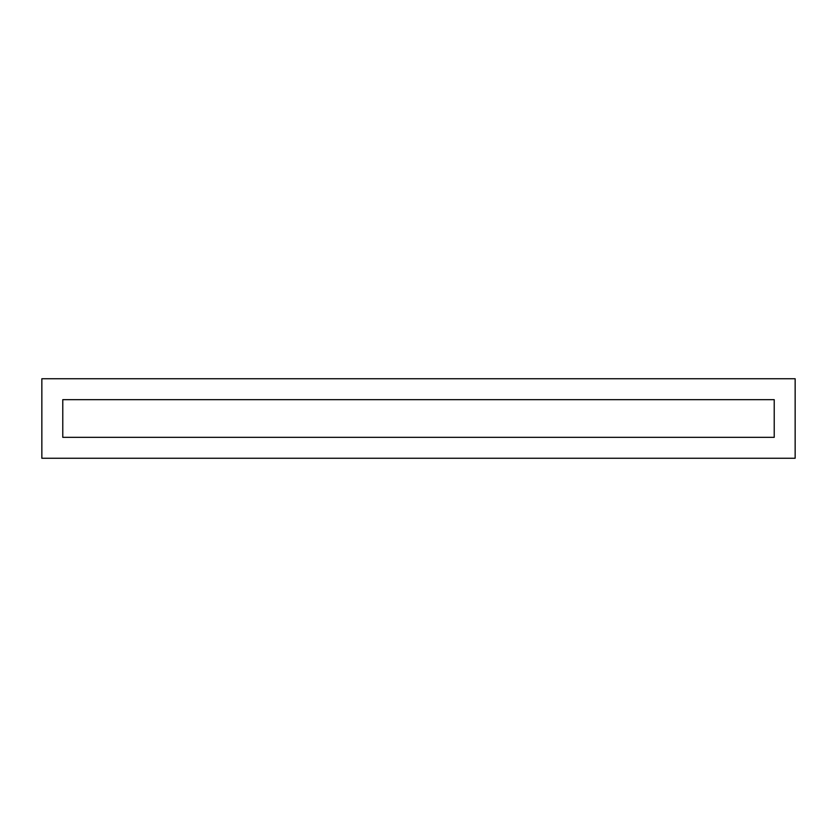<?xml version="1.0" encoding="UTF-8"?>
<svg xmlns="http://www.w3.org/2000/svg" width="837" height="837" viewBox="0 0 837 837"><rect width="100%" height="100%" fill="white"/><g stroke="black" fill="none" stroke-linecap="round" stroke-linejoin="round"><path stroke-width="1.26" d="M41.85 378.742L41.85 458.257L795.15 458.257L795.15 378.742L41.85 378.742M62.775 399.667L62.775 437.332L774.225 437.332L774.225 399.667L62.775 399.667"/></g></svg>

